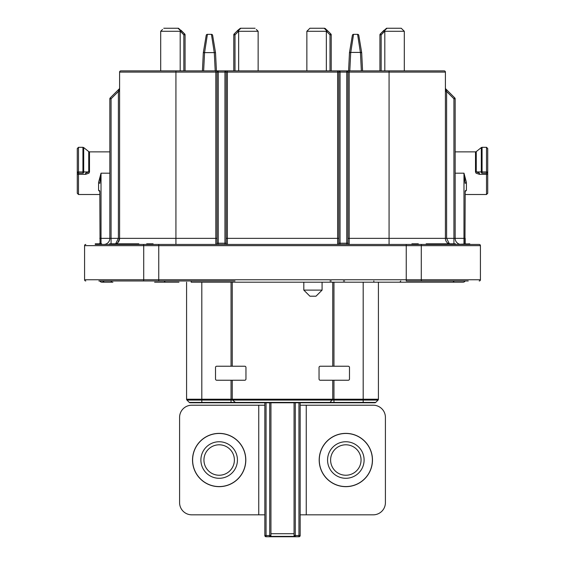 <?xml version="1.0" encoding="UTF-8"?>
<svg xmlns="http://www.w3.org/2000/svg" width="565" height="565" viewBox="0 0 565 565"><rect width="100%" height="100%" fill="white"/><g stroke="black" fill="none" stroke-linecap="round" stroke-linejoin="round"><path stroke-width="0.85" d="M407.146 280.974L418.001 280.974M95.238 243.833L95.238 244.44L95.238 243.833L101.644 243.833L101.644 244.44L100.881 244.44M101.644 243.833L101.644 244.44L110.288 244.44L110.288 243.833L138.835 243.833L138.835 244.44L138.835 243.833M146.688 243.833L146.688 244.44L146.688 243.833L153.094 243.833L153.094 244.44L175.927 244.44L175.927 238.352L215.816 238.352L215.816 72.094L175.927 72.094L175.927 238.352L119.596 238.352L119.596 72.094A1.215 1.215 0 0 1 120.818 70.879L337.616 70.879L337.616 72.094L227.384 72.094L227.384 238.352L337.616 238.352L337.616 72.094L340.052 72.094L340.052 243.218L346.748 243.218L346.748 72.094L340.052 72.094L340.052 70.879L337.616 70.879M415.459 243.833L415.459 244.44L389.073 244.44L411.906 244.44L411.906 243.833L418.312 243.833L418.312 244.44L417.549 244.44M426.956 243.833L426.956 244.44L426.165 244.44L426.165 243.833L455.503 243.833L455.503 244.44L469.762 243.833L469.762 244.44L479.198 244.44L421.893 244.44A1.215 0.6 90 0 0 421.285 245.655L421.285 279.76L480.42 279.76L480.42 245.655A1.215 1.215 0 0 0 479.198 244.44A1.215 1.215 0 0 1 480.42 245.655L158.751 245.655L158.751 279.76L406.249 279.76L406.249 244.44L421.893 244.44M465.193 194.501L486.507 194.501L486.507 174.338L487.729 174.274L487.729 171.972A1.215 1.215 0 0 1 486.507 173.187L482.065 173.187A1.215 0.763 -90 0 1 481.302 171.922L487.729 171.972L487.729 148.524L486.507 147.303L486.507 174.338L479.402 174.338L476.069 173.187L475.504 171.93L481.302 171.922L481.302 147.571L482.065 147.303L482.065 173.187M322.085 290.113L315.997 296.201L309.903 296.201L303.815 290.113L322.085 290.113L322.085 282.196M303.815 290.113L303.815 282.196M98.6 182.326L101.022 173.187L109.85 173.187M100.047 243.833L99.807 191.302A1.215 0.982 0 0 0 98.585 190.327L99.807 191.634M85.598 174.338L85.598 173.187L88.74 171.915L88.74 151.604L83.698 147.571L83.698 171.922A1.215 0.763 90 0 1 82.935 173.187L78.493 173.187A1.215 1.215 0 0 1 77.271 171.972L89.496 171.93L88.931 173.187L85.598 174.338L78.493 174.338L78.493 194.501L99.807 194.501M449.366 243.833L446.618 238.352L453.928 238.352L453.928 98.79L455.15 98.79L455.15 238.352L463.978 238.352L463.978 173.187L466.4 182.326M465.193 191.634L466.415 190.327A1.215 0.982 -0 0 0 465.193 191.302L464.953 243.833M95.238 244.44L407.648 244.44M268.799 244.44L280.275 244.44M284.725 244.44L287.981 244.44M353.754 244.44L339.134 244.44M225.866 244.44L211.246 244.44M146.688 244.44L138.835 244.44L146.688 244.44M426.165 244.44L418.312 244.44L426.165 244.44M387.548 244.44L355.576 244.44M337.305 244.44L227.695 244.44M209.424 244.44L177.452 244.44M232.257 282.196L232.257 366.233L216.727 366.233A1.215 1.215 0 0 0 215.512 367.455L215.512 379.023A1.215 1.215 0 0 0 216.727 380.245L232.257 380.245L232.257 399.222A1.215 1.215 0 0 0 232.264 399.349M77.271 171.972L77.271 174.274L78.493 174.338L78.493 147.303L77.271 148.524L77.271 171.972M78.493 194.501L77.271 193.287L77.271 174.274M338.831 238.352L337.616 238.352L337.616 244.44A1.215 1.215 0 0 0 338.831 243.218L338.831 72.094A1.215 1.215 0 0 1 340.052 70.879L444.182 70.879A1.215 1.215 0 0 1 445.404 72.094L445.404 238.352L446.618 238.352L446.618 91.481L445.757 88.896L454.79 97.929A1.215 1.215 0 0 1 455.15 98.79A1.215 1.215 0 0 0 454.79 97.929L453.928 98.79L446.618 91.481L445.404 91.481M329.197 402.774L330.052 402.414L375.725 402.414A1.215 1.215 0 0 1 374.863 402.774L190.137 402.774A1.215 1.215 0 0 1 189.275 402.414L186.944 400.084A1.215 1.215 0 0 1 186.584 399.222L186.584 282.196M247.788 402.774L231.043 402.774L247.788 402.774M215.512 367.455A1.215 1.215 0 0 1 216.727 366.233M216.727 380.245A1.215 1.215 0 0 1 215.512 379.023M349.488 379.023A1.215 1.215 0 0 1 348.273 380.245A1.215 1.215 0 0 0 349.488 379.023L349.488 367.455A1.215 1.215 0 0 0 348.273 366.233L332.743 366.233L332.743 282.196M306.859 70.879L306.859 31.294L309.903 28.25L324.621 28.25L327.206 30.326A1.215 0.706 135 0 0 326.344 30.326L324.155 28.25M256.312 29.465L258.141 31.294L258.141 70.879M234.998 280.974L98.854 280.974M85.802 280.974A1.215 1.215 0 0 1 84.581 279.76A1.215 1.215 0 0 0 85.802 280.974A1.215 1.215 0 0 1 84.581 279.76L84.581 245.655L84.581 279.76L158.751 279.76L158.751 280.974L220.385 280.974M468.237 280.974L406.249 280.974L406.249 279.76L421.285 279.76A1.215 0.6 -90 0 0 421.893 280.974L444.316 280.974M331.217 280.974L330.002 280.974M99.539 280.974L101.326 280.974M146.999 280.974L156.632 280.974M221.6 280.974L233.783 280.974M124.025 280.974L118.643 280.974M344.615 280.974L343.4 280.974M300.163 402.774L300.163 535.535A1.215 1.215 0 0 1 298.942 536.75L266.059 536.75A1.215 1.215 0 0 1 264.837 535.535L264.837 402.774M348.273 366.233A1.215 1.215 0 0 1 349.488 367.455M332.736 399.349A1.215 1.215 0 0 0 332.743 399.222L332.743 380.245L348.273 380.245M258.141 31.294L238.55 31.294L234.998 34.846L234.998 70.879M330.002 70.879L330.002 34.846L326.45 31.294L306.859 31.294L308.688 29.465M160.7 70.879L160.7 31.294L162.529 29.465M386.531 28.25L380.294 33.985L383.946 30.326A1.215 0.706 -135 0 1 384.807 30.326L387.004 28.25L386.531 28.25L401.249 28.25L404.3 31.294L404.3 70.879M183.844 70.879L183.844 34.846L180.299 31.294L160.7 31.294M404.3 31.294L384.701 31.294L381.156 34.846L381.156 70.879M463.978 243.833L463.978 238.352L465.193 238.352L465.193 243.218A1.215 1.215 0 0 0 465.355 243.833M270.932 533.706L294.068 533.706M251.192 244.44L249.003 244.44M253.007 244.44L241.396 244.44M323.604 244.44L311.993 244.44M315.997 244.44L313.808 244.44M270.932 402.774L270.932 535.535L269.71 536.75L270.932 536.75M294.068 536.75L295.29 536.75L294.068 535.535L294.068 402.774M119.596 72.094L175.927 72.094L175.927 70.879L127.513 70.879M232.257 366.233L244.744 366.233A1.215 1.215 0 0 1 245.959 367.455L245.959 379.023A1.215 1.215 0 0 1 244.744 380.245L232.257 380.245M332.743 366.233L320.256 366.233A1.215 1.215 0 0 0 319.041 367.455L319.041 379.023A1.215 1.215 0 0 0 320.256 380.245L332.743 380.245M238.656 70.879L238.656 30.326L237.851 31.131L237.18 30.941L234.136 33.985L237.794 30.326A1.215 0.706 -135 0 1 238.656 30.326L240.845 28.25L240.379 28.25L255.097 28.25M163.751 28.25L178.469 28.25L184.706 33.985L181.054 30.326A1.215 0.706 135 0 0 180.193 30.326L177.996 28.25M378.416 282.196L378.416 399.222A1.215 1.215 0 0 1 378.056 400.084A1.215 1.215 0 0 0 378.416 399.222L363.189 399.222L363.189 282.196M348.577 70.879L349.488 52.609L352.362 35.355A1.215 1.215 0 0 1 353.563 34.338L357.589 34.338A1.215 1.215 0 0 1 358.789 35.355L361.671 52.609L362.582 70.879M330.864 33.985L330.002 34.846L331.217 34.846A1.215 1.215 0 0 0 330.864 33.985L327.82 30.941L330.864 33.985A1.215 1.215 0 0 1 331.217 34.846L331.217 70.879M379.934 70.879L379.934 34.846A1.215 1.215 0 0 1 380.294 33.985A1.215 1.215 0 0 0 379.934 34.846L381.156 34.846L380.294 33.985M202.418 70.879L203.329 52.609L206.211 35.355A1.215 1.215 0 0 1 207.412 34.338L211.437 34.338L214.276 52.609L215.512 52.609L216.423 70.879L215.512 52.609L204.565 52.609L203.64 70.879M233.783 70.879L233.783 34.846A1.215 1.215 0 0 1 234.136 33.985A1.215 1.215 0 0 0 233.783 34.846L234.998 34.846L234.136 33.985M185.066 34.846L183.844 34.846L184.706 33.985A1.215 1.215 0 0 1 185.066 34.846L185.066 70.879M211.437 34.338A1.215 1.215 0 0 1 212.638 35.355L215.477 52.411M207.412 34.338L204.565 52.609L203.365 52.411M353.563 34.338L350.703 52.743L349.791 70.879M361.36 70.879L360.456 52.743L357.589 34.338M486.507 194.501L487.729 193.287L487.729 171.972M103.762 244.44A6.088 6.088 0 0 0 109.85 238.352L109.85 98.79A1.215 1.215 0 0 1 110.21 97.929L119.243 88.896L118.382 91.481L119.596 91.481M119.243 88.896A1.215 1.215 0 0 0 119.596 88.034M445.757 88.896A1.215 1.215 0 0 1 445.404 88.034A1.215 1.215 0 0 0 445.757 88.896M445.404 72.094L346.748 72.094L346.748 70.879A1.215 1.215 0 0 1 347.962 72.094L347.962 243.218A1.215 1.215 0 0 0 349.184 244.44L349.184 238.352L445.404 238.352A6.088 6.088 0 0 0 448.836 243.833L447.431 242.886M217.038 238.352L215.816 238.352L215.816 244.44A1.215 1.215 0 0 0 217.038 243.218L217.038 72.094A1.215 1.215 0 0 1 218.252 70.879L218.252 243.218L224.948 243.218L224.948 72.094L215.816 72.094L215.816 70.879M227.384 70.879L227.384 72.094L226.17 72.094A1.215 1.215 0 0 0 224.948 70.879L224.948 72.094L226.17 72.094L226.17 243.218A1.215 1.215 0 0 0 227.384 244.44L227.384 238.352L226.17 238.352M117.569 242.886L116.164 243.833A6.088 6.088 0 0 0 119.596 238.352L118.382 238.352L118.382 91.481L111.072 98.79L111.072 238.352L118.382 238.352L115.634 243.833M117.817 242.653L119.589 238.6M455.15 238.352A6.088 6.088 0 0 0 461.238 244.44A6.088 6.088 0 0 1 455.15 238.352L453.928 238.352L453.928 243.833M374.863 402.774A1.215 1.215 0 0 0 375.725 402.414L378.056 400.084L332.382 400.084A1.215 1.215 0 0 0 332.467 399.992M189.275 402.414A1.215 1.215 0 0 0 190.137 402.774A1.215 1.215 0 0 1 189.275 402.414L330.052 402.414L332.743 399.222L363.189 399.222L363.189 402.774M235.803 402.774L232.618 400.084L186.944 400.084A1.215 1.215 0 0 1 186.584 399.222L231.043 399.222L231.043 380.245M237.851 31.131L238.55 31.294M180.299 31.294L180.991 31.131L180.193 30.326L180.193 70.879M384.807 70.879L384.807 30.326L384.009 31.131L384.701 31.294M326.45 31.294L327.149 31.131L326.344 30.326L326.344 70.879M237.794 30.326L240.379 28.25M325.659 28.787L324.621 28.25M301.378 402.774A6.088 6.088 0 0 0 300.163 402.894A6.088 6.088 0 0 1 301.378 402.774M264.837 402.894A6.088 6.088 0 0 0 263.622 402.774A6.088 6.088 0 0 1 264.837 402.894M232.533 399.992A1.215 1.215 0 0 0 232.618 400.084L232.257 399.222L332.743 399.222M181.662 30.941L180.991 31.131M384.009 31.131L383.338 30.941M327.82 30.941L327.149 31.131M203.329 52.609L204.544 52.743M349.488 52.609L350.703 52.743M349.523 52.411L361.635 52.411M360.456 52.743L361.671 52.609M479.402 174.338L479.402 173.187L476.26 171.915L476.26 151.604L481.302 147.571M455.15 173.187L463.978 173.187L465.193 183.378A1.215 0.551 0 0 1 466.415 182.827L466.415 190.327M99.807 243.218A1.215 1.215 0 0 1 99.645 243.833A1.215 1.215 0 0 0 99.807 243.218A1.215 1.215 0 0 1 99.645 243.833M98.585 190.327L98.585 182.827A1.215 0.551 0 0 1 99.807 183.378L101.022 173.187L101.022 238.352L111.072 238.352L111.072 243.833M294.068 535.535A1.215 1.215 0 0 0 295.29 536.75A1.215 1.215 0 0 1 294.068 535.535L298.942 535.535L298.942 402.774M270.932 535.535A1.215 1.215 0 0 1 269.71 536.75A1.215 1.215 0 0 0 270.932 535.535L269.71 535.535L269.71 402.774M109.497 243.833L109.497 244.44L109.497 243.833L110.288 243.833M479.198 280.974A1.215 1.215 0 0 0 480.42 279.76A1.215 1.215 0 0 1 479.198 280.974M85.802 244.44A1.215 1.215 0 0 0 84.581 245.655A1.215 1.215 0 0 1 85.802 244.44A1.215 1.215 0 0 0 84.581 245.655L143.715 245.655L143.715 279.76A1.215 0.6 90 0 1 143.107 280.974M99.828 280.974A2.437 2.437 0 0 0 104.045 280.974A2.437 2.437 0 0 1 99.828 280.974A2.437 2.437 0 0 0 101.94 282.196A2.437 2.437 0 0 1 99.828 280.974M465.172 280.974A2.437 2.437 0 0 1 463.06 282.196A2.437 2.437 0 0 0 465.172 280.974A2.437 2.437 0 0 1 463.06 282.196L452.537 282.196L463.06 282.196M319.19 460.016A26.64 26.64 0 0 0 345.837 486.663A26.64 26.64 0 0 0 372.476 460.016A26.64 26.64 0 0 0 345.837 433.376A26.64 26.64 0 0 0 319.19 460.016M300.163 405.211L373.239 405.211A12.183 12.183 0 0 1 385.415 417.387L385.415 502.645A12.183 12.183 0 0 1 373.239 514.828L300.163 514.828M354.163 447.275A15.227 15.227 0 0 0 333.089 451.689A15.227 15.227 0 0 0 337.51 472.764A15.227 15.227 0 0 0 358.577 468.343A15.227 15.227 0 0 0 354.163 447.275M355.83 444.726A18.271 18.271 0 0 0 330.539 450.023A18.271 18.271 0 0 0 335.843 475.313A18.271 18.271 0 0 0 361.127 470.009A18.271 18.271 0 0 0 355.83 444.726M331.309 482.249A26.555 26.555 0 0 0 368.062 474.543A26.555 26.555 0 0 0 360.357 437.79A26.555 26.555 0 0 0 323.604 445.495A26.555 26.555 0 0 0 331.309 482.249M192.524 460.016A26.64 26.64 0 0 0 219.163 486.663A26.64 26.64 0 0 0 245.81 460.016A26.64 26.64 0 0 0 219.163 433.376A26.64 26.64 0 0 0 192.524 460.016M264.837 514.828L191.761 514.828A12.183 12.183 0 0 1 179.585 502.645L179.585 417.387A12.183 12.183 0 0 1 191.761 405.211L264.837 405.211M227.49 447.275A15.227 15.227 0 0 0 206.423 451.689A15.227 15.227 0 0 0 210.837 472.764A15.227 15.227 0 0 0 231.911 468.343A15.227 15.227 0 0 0 227.49 447.275M229.157 444.726A18.271 18.271 0 0 0 203.873 450.023A18.271 18.271 0 0 0 209.17 475.313A18.271 18.271 0 0 0 234.461 470.009A18.271 18.271 0 0 0 229.157 444.726M204.643 482.249A26.555 26.555 0 0 0 241.396 474.543A26.555 26.555 0 0 0 233.691 437.79A26.555 26.555 0 0 0 196.938 445.495A26.555 26.555 0 0 0 204.643 482.249M443.574 280.974L437.352 280.974M201.811 282.196L201.811 402.774M231.043 366.233L231.043 282.196M82.935 173.187L82.935 147.303L78.493 147.303M88.74 151.604L89.496 151.872L89.496 171.93M475.504 171.93L475.504 151.872L455.15 151.872M215.209 70.879L214.297 52.743M333.957 282.196L333.957 366.233M333.957 380.245L333.957 402.774M349.184 70.879L349.184 238.352L347.962 238.352M389.073 70.879L389.073 244.44M109.85 98.79L111.072 98.79L110.21 97.929M99.807 238.352L101.022 238.352L101.022 243.833M448.836 243.833A6.088 6.088 0 0 1 445.404 238.352M231.043 402.774L231.043 399.222L232.257 399.222M270.571 536.39L294.429 536.39M332.382 400.084L232.618 400.084M378.056 400.084A1.215 1.215 0 0 0 378.416 399.222M224.948 244.44L224.948 243.218L226.17 243.218M218.252 244.44L218.252 243.218L217.038 243.218M338.831 243.218L340.052 243.218L340.052 244.44M347.962 243.218L346.748 243.218L346.748 244.44M158.751 244.44L158.751 245.655L143.715 245.655A1.215 0.6 90 0 0 143.107 244.44M266.059 402.774L266.059 535.535L269.71 535.535L269.71 536.75M295.29 402.774L295.29 536.75M298.942 536.75A1.215 1.215 0 0 0 300.163 535.535L298.942 535.535L298.942 536.75M266.059 536.75L266.059 535.535L264.837 535.535M454.712 244.44L454.712 243.833M466.217 243.833L466.217 244.44M138.044 244.44L138.044 243.833M149.541 243.833L149.541 244.44M98.783 244.44L98.783 243.833M191.154 280.974L191.154 282.196L373.846 282.196L373.846 280.974M164.253 280.974A2.437 1.723 90 0 0 165.75 282.196L173.497 282.196M110.966 280.974A2.437 1.723 90 0 0 112.463 282.196L112.901 282.196M454.034 280.974A2.437 1.723 90 0 1 452.537 282.196L410.388 282.196M400.747 280.974A2.437 1.723 90 0 1 399.25 282.196L444.789 282.196M306.251 514.828L306.251 405.211M258.749 405.211L258.749 514.828M82.935 147.303L83.698 147.571M89.496 151.872L109.85 151.872M482.065 147.303L486.507 147.303M476.26 151.604L475.504 151.872M178.971 282.196L154.612 282.196M112.463 282.196L101.94 282.196L112.463 282.196M399.25 282.196L373.846 282.196"/></g></svg>
